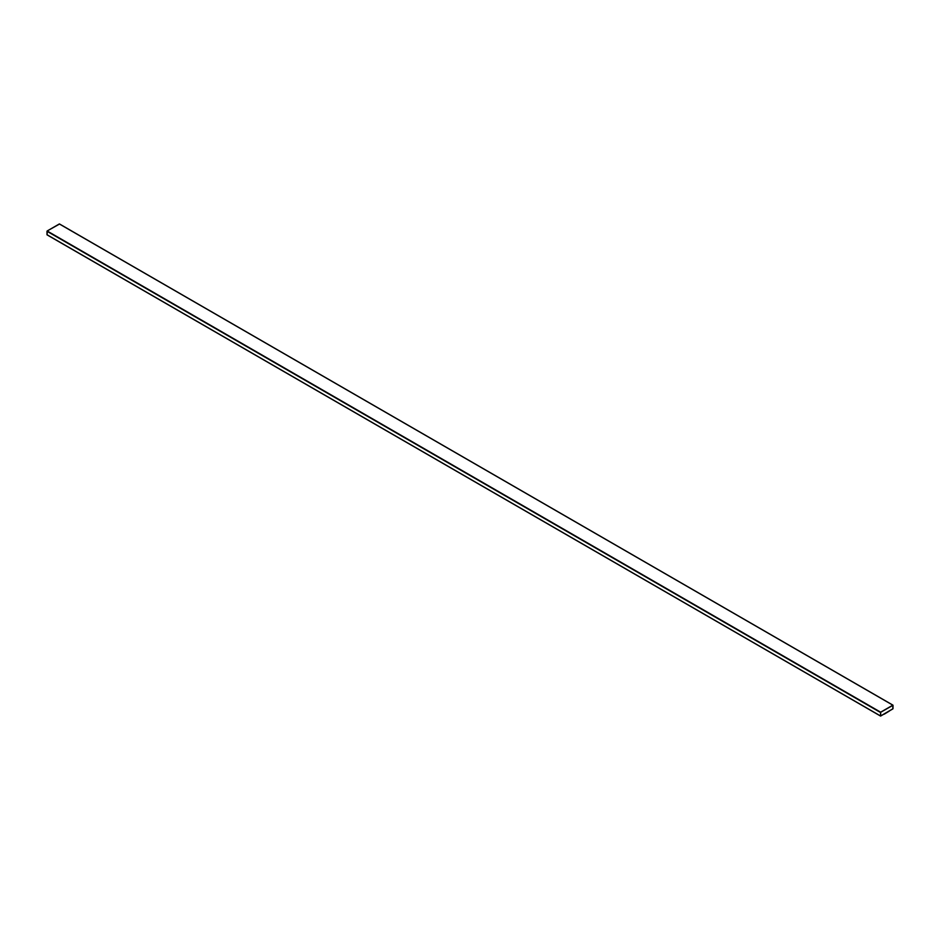 <?xml version="1.0" encoding="UTF-8"?>
<svg xmlns="http://www.w3.org/2000/svg" width="940" height="940" viewBox="0 0 940 940"><rect width="100%" height="100%" fill="white"/><g stroke="black" fill="none" stroke-linecap="round" stroke-linejoin="round"><path stroke-width="1.41" d="M59.502 224.049L47.165 230.982L47.165 234.836L880.663 716.045L893 708.736L880.663 716.045L880.663 712.191L892.836 705.164L893 708.736L893 705.27M59.338 223.955L892.836 705.164L59.338 223.955L47.165 230.982L880.663 712.191L47 231.263L880.498 712.485L47 231.263L47 234.73L880.498 715.951L47 234.73M892.918 705.317L880.663 712.297L880.663 715.951L892.918 708.784L892.836 705.27L892.836 708.925L880.651 715.939M892.836 705.164L880.663 712.191L880.498 715.951M880.58 715.904L880.663 712.297L892.836 705.27M892.824 705.259L892.824 708.925L892.824 705.259M889.24 711.134L884.246 714.165L889.24 711.134M892.953 705.153L59.455 223.943M880.545 716.057L47.047 234.847"/></g></svg>
